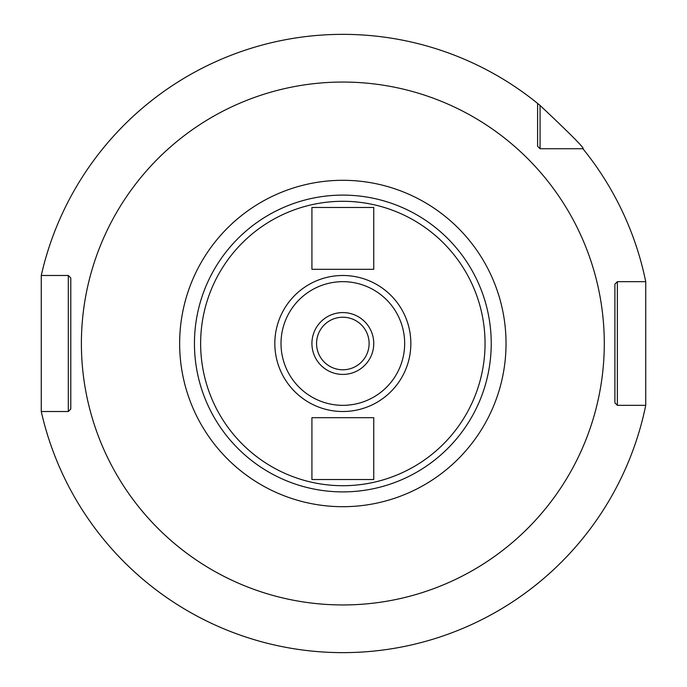 <?xml version="1.0" encoding="UTF-8"?>
<svg xmlns="http://www.w3.org/2000/svg" width="687" height="687" viewBox="0 0 687 687"><rect width="100%" height="100%" fill="white"/><g stroke="black" fill="none" stroke-linecap="round" stroke-linejoin="round"><path stroke-width="1.03" d="M540.076 105.446L540.076 148.736L537.603 146.262L537.603 103.419L540.076 105.446C571.137 134.669 585.418 149.096 582.919 148.736A309.15 309.15 0 0 1 645.737 281.67L645.737 405.33L617.364 405.33L614.891 402.857L617.364 405.33L637.725 405.33M342.839 652.65L338.7 652.624L342.839 652.65M358.683 652.246L357.858 652.281M367.597 651.654L369.761 651.474L367.597 651.654M370.722 651.388L371.238 651.345M540.076 148.736L582.919 148.736L540.076 148.736L537.603 146.262M645.737 281.67L617.364 281.67L617.364 405.33M617.364 281.67L614.891 284.143L614.891 402.857L614.891 284.143L617.364 281.67L637.725 281.67M537.603 103.419A309.15 309.15 0 0 0 41.263 275.487L68.314 275.487L70.787 277.96L70.787 409.04L68.314 411.513L41.263 411.513A309.15 309.15 0 0 0 645.737 405.33M41.263 411.513L41.263 275.487M326.866 652.238L327.639 652.272M314.947 651.388L314.431 651.345M314.191 651.319L312.937 651.199M312.954 651.199L314.835 651.379M68.314 411.513L68.314 275.487M342.839 195.108A148.392 148.392 0 0 1 491.231 343.5A148.392 148.392 0 0 1 342.839 491.892A148.392 148.392 0 0 1 194.447 343.5A148.392 148.392 0 0 1 342.839 195.108A148.392 148.392 0 0 1 491.231 343.5A148.392 148.392 0 0 1 342.839 491.892A148.392 148.392 0 0 1 194.447 343.5A148.392 148.392 0 0 1 342.839 195.108M342.839 275.487A68.013 68.013 0 0 1 410.852 343.5A68.013 68.013 0 0 1 342.839 411.513A68.013 68.013 0 0 1 274.826 343.5A68.013 68.013 0 0 1 342.839 275.487A68.013 68.013 0 0 1 410.852 343.5A68.013 68.013 0 0 1 342.839 411.513M342.839 317.222A26.278 26.278 0 0 0 316.561 343.5A26.278 26.278 0 0 0 342.839 369.778A26.278 26.278 0 0 0 369.117 343.5A26.278 26.278 0 0 0 342.839 317.222M373.754 479.526L373.754 417.696L311.924 417.696L311.924 479.526L373.754 479.526M373.754 269.304L373.754 207.474L311.924 207.474L311.924 269.304L373.754 269.304M342.839 374.415A30.915 30.915 0 0 1 311.924 343.5A30.915 30.915 0 0 1 342.839 312.585A30.915 30.915 0 0 1 373.754 343.5A30.915 30.915 0 0 1 342.839 374.415M342.839 82.054A261.446 261.446 0 0 0 81.392 343.5A261.446 261.446 0 0 0 342.839 604.946A261.446 261.446 0 0 0 604.285 343.5A261.446 261.446 0 0 0 342.839 82.054M342.839 180.303A163.197 163.197 0 0 0 179.642 343.5A163.197 163.197 0 0 0 342.839 506.697A163.197 163.197 0 0 0 506.036 343.5A163.197 163.197 0 0 0 342.839 180.303M342.839 201.291A142.209 142.209 0 0 1 485.048 343.5A142.209 142.209 0 0 1 342.839 485.709A142.209 142.209 0 0 1 200.63 343.5A142.209 142.209 0 0 1 342.839 201.291M342.839 281.67A61.83 61.83 0 0 1 404.669 343.5A61.83 61.83 0 0 1 342.839 405.33A61.83 61.83 0 0 1 281.009 343.5A61.83 61.83 0 0 1 342.839 281.67"/></g></svg>
